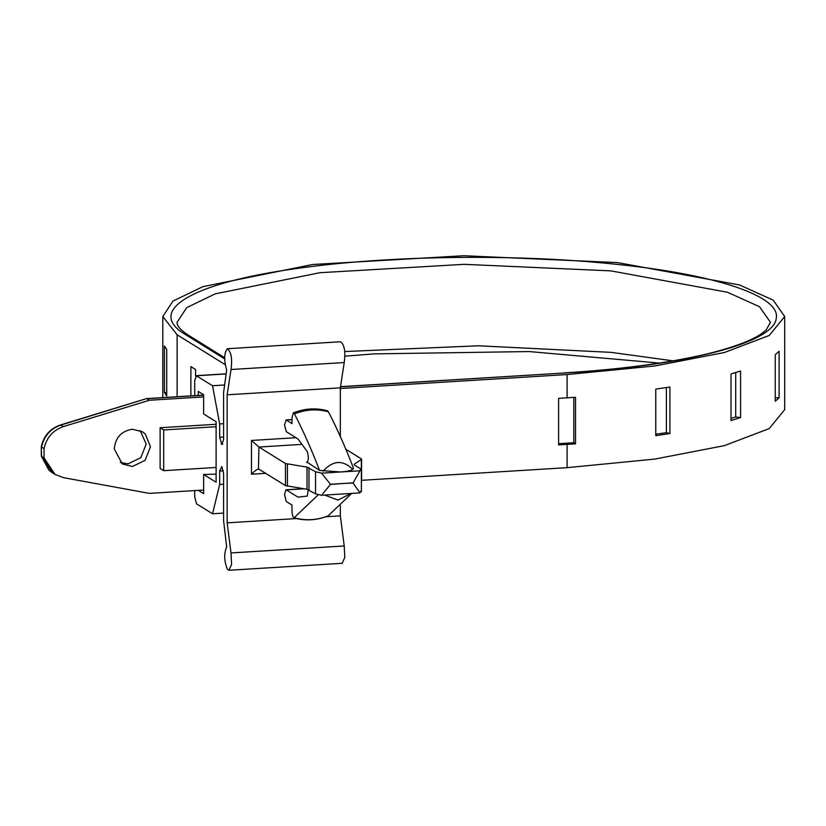 <?xml version="1.0" encoding="UTF-8"?>
<svg xmlns="http://www.w3.org/2000/svg" width="826" height="826" viewBox="0 0 826 826"><rect width="100%" height="100%" fill="white"/><g stroke="black" fill="none" stroke-linecap="round" stroke-linejoin="round"><path stroke-width="1.24" d="M132.377 466.494L122.351 463.995L114.256 448.983C115.33 437.604 121.37 431.027 132.377 429.241L142.392 431.74L145.293 434.022L150.487 446.752L145.066 460.371L132.377 466.494M120.307 462.508L128.092 463.83L140.792 457.707L146.212 444.089L140.162 430.573M360.828 491.098L359.93 492.905L321.572 495.27L315.542 493.886L307.004 489.24L285.466 485.636L258.93 469.147C257.495 468.869 255.017 470.552 251.486 474.207L251.486 440.454L295.987 437.708M361.313 480.959L361.344 481.641M354.251 464.893L354.22 464.222L354.251 464.893L360.828 468.982L359.93 470.789L321.572 473.153L315.542 471.77L315.542 493.886M301.975 444.378L258.93 447.031L285.466 463.52L307.004 467.124L315.542 471.77M361.313 458.853L361.344 459.524L361.313 458.853L346.084 449.385M354.22 464.883L354.22 464.222L361.344 459.524L361.344 469.509M360.828 468.982L361.375 469.684L361.375 491.8M306.962 462.446L306.601 462.343C308.656 461.084 308.883 457.501 307.282 451.585L297.98 438.947L286.292 431.688L284.505 424.76L286.292 420.042L291.991 423.583L291.991 418.039L293.261 412.917C304.629 408.405 316.059 407.703 327.561 410.801L328.418 411.782C337.142 428.632 345.505 447.475 353.528 468.311L352.702 469.302C351.267 470.624 347.292 471.522 340.756 471.976L319.559 470.407L307.313 462.302M41.31 456.097L52.544 472.885L48.868 470.087L41.3 456.097L41.3 446.732C43.685 435.818 50.107 428.549 60.556 424.925L146.512 398.607L60.979 425.029C50.458 428.653 43.995 436.004 41.579 447.083L44.067 448.632C46.483 437.553 52.957 430.201 63.468 426.577L149.351 400.259L146.863 398.71L203.63 395.22M41.3 446.763L41.579 456.417L44.067 457.965L55.032 474.444L63.468 477.645L149.351 493.38L203.63 490.035M195.566 376.057L195.566 369.521L190.878 366.61L190.878 395.881M164.395 392.536L166.718 395.995L166.718 349.439L164.395 345.98L164.395 392.536L166.718 392.484M567.101 444.378L575.546 443.83L575.546 397.275L558.603 398.349L558.603 444.904L567.101 444.378L567.101 467.661L361.592 480.309M558.603 443.686L573.812 442.746L575.546 443.83M573.812 397.399L573.812 442.746M655.772 435.674L669.907 433.557L669.907 387.002L655.772 389.118L655.772 435.674M655.772 434.249L666.375 432.659L669.907 433.557M666.375 387.549L666.375 432.659M731.02 420.527L740.592 417.584L740.592 371.029L731.02 373.961L731.02 420.527M731.02 418.41L735.698 416.975L740.592 417.584M735.698 372.578L735.698 416.975M775.242 401.25L779.104 397.853L779.104 351.298L775.242 354.695L775.242 401.25M775.242 397.678L779.104 397.853M225.157 364.638L177.136 334.788L162.794 316.523L172.954 301.098L202.793 286.684L312.496 264.516L463.696 255.73L617.466 262.585L739.621 284.98L773.219 300.148L784.7 316.523L784.7 409.634L769.254 428.57L724.464 445.617L654.77 459.091L567.101 467.661M149.351 400.259L203.63 396.924M340.353 388.509L567.101 374.55L567.101 397.822M784.7 316.523L769.254 335.459L724.464 352.506L654.77 365.98L567.101 374.55M44.067 448.632L44.067 457.965M223.588 423.676L219.664 423.914L212.54 385.732L224.62 384.988M223.588 513.08L212.54 513.762L219.664 484.439L223.588 484.191M258.445 469.044L258.93 447.031L251.486 440.454M160.13 427.734L160.13 468.476L163.693 470.686L163.693 429.954L160.13 427.734L216.102 424.285M216.102 467.464L163.693 470.686M216.102 426.722L163.693 429.954M198.292 490.355L203.63 493.68L203.63 474.475L216.102 474.165M198.292 395.417L198.292 391.421L203.63 394.745L203.63 413.95L216.102 421.694L216.102 482.219L203.63 474.475M340.632 341.747L227.418 348.717C231.249 351.866 232.447 358.794 231.012 369.521L344.225 362.552C345.66 351.824 344.463 344.886 340.632 341.747M340.353 436.778L340.353 387.838L344.225 362.552M296.348 518.583L227.15 522.837L231.012 552.935L344.225 545.965L340.353 515.868L340.353 505.605M344.225 545.965L344.772 557.498L342.16 563.301L228.947 570.27L227.418 569.279C224.073 561.081 223.825 553.647 226.665 546.988L223.588 520.628L223.588 473.484L221.802 466.556L219.664 471.047L223.402 470.82M325.857 516.766L340.353 515.868M231.012 552.935L231.569 564.468L228.947 570.27M219.664 484.439L219.664 471.047M194.719 490.582L194.719 496.87L196.505 503.798L212.54 513.762M194.719 395.644L194.719 380.476L196.505 375.768L226.128 373.941M226.148 373.817L196.144 375.665L212.54 385.732M227.418 348.717C224.073 352.754 223.825 359.868 226.665 370.058L223.588 392.598L223.588 439.731L221.802 444.45L219.664 437.295L219.664 423.914M227.15 522.837L227.15 394.807L340.353 387.838M227.15 394.807L231.012 369.521M308.294 489.519L307.282 496.075L297.98 497.138L286.292 489.88L304.071 488.785M321.572 495.27L330.431 484.418L341.747 483.582L353.074 483.024L359.93 492.905M359.93 470.789L353.074 483.024M353.074 482.88L330.431 484.273L321.572 473.153M351.721 493.411L328.056 515.899M318.237 494.784L293.942 517.964C305.444 521.072 316.874 520.37 328.242 515.858M328.418 515.754C317.101 520.246 305.775 520.948 294.459 517.84C293.013 517.974 292.197 515.569 291.991 510.613L291.991 505.058L286.292 501.516L284.505 494.588L285.92 489.777L303.493 488.693M291.991 419.567L285.92 419.938L291.991 419.691M293.261 412.917L294.459 413.878C303.173 430.707 311.536 449.55 319.559 470.407M224.662 357.741L188.194 335.077L185.055 334.303C145.211 310.731 192.076 282.946 295.791 268.636C386.072 255.513 514.433 253.654 613.625 264.031C715.657 274.149 781.706 296.369 776.182 318.722C773.281 343.162 684.32 365.98 564.602 372.991L340.519 386.795M224.662 358.907L185.055 334.303M340.539 386.661L564.602 372.991M564.241 372.887C620.12 369.48 667.935 363.12 707.686 353.796C738.341 346.115 757.845 338.133 766.208 329.863L770.462 322.346L759.507 306.714L727.448 292.249L610.889 270.876L464.15 264.33L319.879 272.714L215.204 293.87L186.738 307.623L177.032 322.346C177.001 325.991 180.718 330.235 188.194 335.077M60.556 424.925L63.468 426.577M344.762 351.546L478.306 345.784L610.889 352.351L673.2 360.848M177.136 334.788L177.136 396.728M265.673 473.329L251.486 474.207M219.664 437.295L223.588 437.057M221.451 444.223L222.752 444.14M324.701 495.073L337.917 500.071L351.133 493.452M308.965 467.681L308.965 489.797M307.004 467.124L307.004 489.24M287.427 464.078L287.427 486.194M285.466 463.52L285.466 485.636M328.418 411.782C317.101 408.684 305.775 409.376 294.459 413.878M352.702 469.302C342.842 459.69 332.981 460.299 323.121 471.119M659.489 363.079L529.167 351.556L373.796 353.889L344.989 356.202M52.544 472.885L55.032 474.444M162.794 397.605L162.794 316.523M146.512 398.607L203.63 395.096M361.592 481.31L361.592 459.194"/></g></svg>
